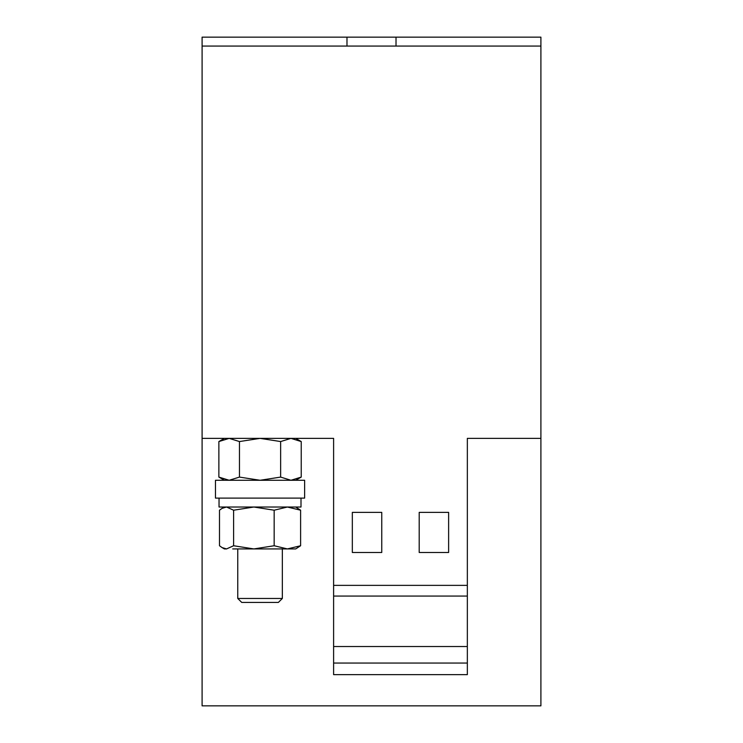 <?xml version="1.0" encoding="UTF-8"?>
<svg xmlns="http://www.w3.org/2000/svg" width="743" height="743" viewBox="0 0 743 743"><rect width="100%" height="100%" fill="white"/><g stroke="black" fill="none" stroke-linecap="round" stroke-linejoin="round"><path stroke-width="1.11" d="M282.34 598.459L278.374 602.424L241.726 602.424L237.76 598.459L282.34 598.459L282.34 548.928M215.47 489.191L215.47 498.107L304.63 498.107L304.63 480.275L215.47 480.275L215.47 489.191M467.347 438.37L540.904 438.37L540.904 705.85L202.096 705.85L202.096 438.37L333.607 438.37L333.607 585.363L467.347 585.363L467.347 438.37M346.981 46.066L202.096 46.066L202.096 37.15L346.981 37.15L346.981 46.066L540.904 46.066L540.904 438.37M346.981 37.15L540.904 37.15L540.904 46.066M218.869 441.556L229.16 438.37L224.386 438.37L218.869 441.556L218.869 477.09L229.16 480.275L239.46 477.09L239.46 441.556L229.16 438.37L260.05 438.37L239.46 441.556M280.64 441.556L290.94 438.37L301.231 441.556L295.714 438.37L260.05 438.37L280.64 441.556L280.64 477.09L260.05 480.275L239.46 477.09M202.096 46.066L202.096 438.37M396.019 37.15L396.019 46.066M467.347 663.053L333.607 663.053L333.607 674.644L467.347 674.644L467.347 585.363M333.607 663.053L333.607 646.521L467.347 646.521M333.607 646.521L333.607 596.062L467.347 596.062M333.607 596.062L333.607 585.363M352.331 552.495L381.753 552.495L381.753 512.373L352.331 512.373L352.331 552.495M419.201 552.495L448.623 552.495L448.623 512.373L419.201 512.373L419.201 552.495M219.491 510.209L219.491 545.743L222.083 547.6L226.55 548.928L233.608 545.743L233.608 510.209L226.55 507.023L222.083 508.351L219.491 510.209M233.608 510.209L253.883 507.023L274.167 510.209L274.167 545.743L253.883 548.928L233.608 545.743M274.167 545.743L287.392 548.928L300.609 545.743L295.714 548.928L232.708 548.928M274.167 510.209L287.392 507.023L300.609 510.209L300.609 545.743M300.609 510.209L295.714 507.023M222.083 547.6L224.386 548.928L226.55 548.928M280.64 477.09L290.94 480.275L301.231 477.09L301.231 441.556M300.999 498.107L300.999 507.023L219.036 507.023L219.036 498.107M237.76 598.459L237.76 548.928M224.386 507.023L222.083 508.351M295.714 480.275L301.231 477.09M224.386 480.275L218.869 477.09"/></g></svg>
